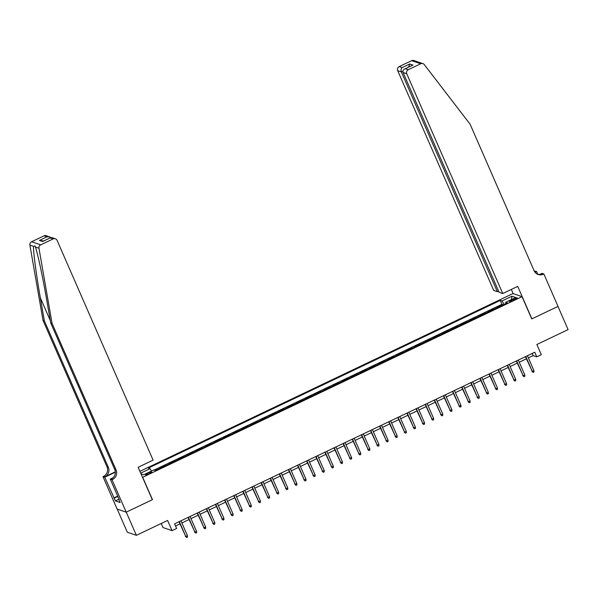 <?xml version="1.0" encoding="UTF-8"?>
<svg xmlns="http://www.w3.org/2000/svg" width="598" height="598" viewBox="0 0 598 598"><rect width="100%" height="100%" fill="white"/><g stroke="black" fill="none" stroke-linecap="round" stroke-linejoin="round"><path stroke-width="0.9" d="M149.425 473.721A3.289 0.568 -23.6 0 0 151.653 472.136A3.289 0.568 -23.6 0 0 147.856 473.182A3.289 0.568 -23.6 0 0 145.628 474.767A3.289 0.568 -23.6 0 0 149.425 473.721M161.221 523.489L162.992 527.548L172.06 530.643L176.619 528.475L174.594 523.841L534.747 352.229L536.772 356.864L541.325 354.696L536.869 344.493L568.1 329.618L557.971 306.43L531.757 318.921L522.039 296.668L142.548 477.339M117.201 509.092L127.307 532.227L136.374 535.33L126.253 512.15L152.46 499.659L142.743 477.406M522.039 296.668L512.972 293.573L139.925 471.329M497.887 307.394L497.304 307.2L502.769 304.591L502.948 304.987M494.24 309.136L493.656 308.934L493.828 309.33M493.656 308.934L488.185 311.543L488.768 311.745M479.648 316.088L479.065 315.886L484.537 313.277L484.709 313.673M470.529 320.431L469.946 320.229L475.417 317.628L475.589 318.024M461.417 324.774L460.834 324.579L466.298 321.971L466.47 322.367M452.297 329.117L451.714 328.922L457.186 326.314L457.358 326.71M443.178 333.467L442.595 333.265L448.066 330.657L448.238 331.053M434.058 337.81L433.475 337.608L438.947 335L439.119 335.396M424.946 342.153L424.356 341.951L429.827 339.35L429.999 339.746M415.827 346.496L415.244 346.302L420.715 343.693L420.887 344.089M406.707 350.839L406.124 350.645L411.596 348.036L411.768 348.432M397.588 355.19L397.005 354.988L402.476 352.379L402.648 352.775M388.476 359.533L387.885 359.331L393.357 356.722L393.529 357.118M379.356 363.876L378.773 363.674L384.245 361.072L384.417 361.469M370.237 368.219L369.654 368.024L375.125 365.415L375.297 365.812M361.117 372.561L360.534 372.367L366.006 369.758L366.178 370.155M352.005 376.912L351.415 376.71L356.886 374.101L357.058 374.498M342.886 381.255L342.303 381.053L347.767 378.444L347.946 378.84M333.766 385.598L333.183 385.396L338.655 382.795L338.827 383.191M324.647 389.941L324.064 389.747L329.535 387.138L329.707 387.534M315.527 394.291L314.944 394.089L320.416 391.481L320.588 391.877M306.415 398.634L305.832 398.432L311.296 395.824L311.476 396.22M297.296 402.977L296.713 402.775L302.184 400.174L302.356 400.563M288.176 407.32L287.593 407.118L293.065 404.517L293.237 404.913M279.057 411.663L278.474 411.469L283.945 408.86L284.117 409.256M269.945 416.014L269.362 415.812L274.826 413.203L275.005 413.599M260.825 420.357L260.242 420.155L265.714 417.546L265.886 417.942M251.706 424.7L251.123 424.498L256.594 421.896L256.766 422.285M242.586 429.043L242.003 428.841L247.475 426.239L247.647 426.636M233.474 433.386L232.891 433.191L238.355 430.582L238.527 430.979M224.355 437.736L223.772 437.534L229.243 434.925L229.415 435.322M215.235 442.079L214.652 441.877L220.124 439.268L220.296 439.665M206.116 446.422L205.533 446.22L211.004 443.619L211.176 444.008M197.004 450.765L196.413 450.563L201.885 447.962L202.057 448.358M187.884 455.108L187.301 454.914L192.773 452.305L192.945 452.701M178.765 459.458L178.182 459.257L183.653 456.648L183.825 457.044M169.645 463.801L169.062 463.6L174.534 460.991L174.706 461.387M160.533 468.144L159.943 467.942L165.414 465.341L165.586 465.73M513.592 298.933L511.582 299.89A3.184 0.553 -23.6 0 0 509.421 301.422A3.184 0.553 -23.6 0 0 513.106 300.405L515.11 299.449A3.184 0.553 -23.6 0 0 517.27 297.916A3.184 0.553 -23.6 0 0 513.592 298.933L514.041 299.964M141.016 473.825L143.714 474.752L153.746 469.976L155.465 470.559L507.403 302.865L505.691 302.274L505.93 303.56M140.709 473.138L150.023 468.697L148.304 468.114L500.249 300.42L501.961 301.003L511.993 296.227L515.723 297.498L505.691 302.274M502.769 304.591L501.954 304.307L154.06 470.08M156.885 469.879L154.875 470.357M165.414 465.341L165.997 465.536M174.534 460.991L175.117 461.193M183.653 456.648L184.236 456.85M192.773 452.305L193.356 452.507M201.885 447.962L202.468 448.156M211.004 443.619L211.587 443.813M220.124 439.268L220.707 439.47M229.243 434.925L229.826 435.127M238.355 430.582L238.938 430.784M247.475 426.239L248.058 426.434M256.594 421.896L257.177 422.091M265.714 417.546L266.297 417.748M274.826 413.203L275.416 413.405M283.945 408.86L284.528 409.062M293.065 404.517L293.648 404.711M302.184 400.174L302.767 400.368M311.296 395.824L311.887 396.026M320.416 391.481L320.999 391.683M329.535 387.138L330.118 387.34M338.655 382.795L339.238 382.989M347.767 378.444L348.357 378.646M356.886 374.101L357.469 374.303M366.006 369.758L366.589 369.96M375.125 365.415L375.708 365.617M384.245 361.072L384.828 361.267M393.357 356.722L393.94 356.924M402.476 352.379L403.059 352.581M411.596 348.036L412.179 348.238M420.715 343.693L421.298 343.895M429.827 339.35L430.411 339.544M438.947 335L439.53 335.201M448.066 330.657L448.65 330.858M457.186 326.314L457.769 326.515M466.298 321.971L466.881 322.173M475.417 317.628L476.001 317.822M484.537 313.277L485.12 313.479M172.06 530.643L167.604 520.447L136.374 535.33M528.355 357.866L533.095 355.608L536.772 356.864M175.535 525.986L179.931 523.893M181.882 522.958L189.043 519.542M190.994 518.615L198.162 515.199M200.113 514.273L207.282 510.856M209.233 509.93L216.401 506.513M218.352 505.579L225.513 502.171M227.472 501.236L234.633 497.82M236.584 496.893L243.752 493.477M245.703 492.55L252.872 489.134M254.823 488.207L261.984 484.791M263.942 483.857L271.103 480.448M273.054 479.514L280.223 476.098M282.174 475.171L289.342 471.755M291.293 470.828L298.454 467.412M300.413 466.485L307.574 463.069M309.525 462.134L316.693 458.726M318.644 457.791L325.813 454.375M327.764 453.448L334.932 450.032M336.883 449.105L344.044 445.689M345.995 444.755L353.164 441.346M355.115 440.412L362.283 436.996M364.234 436.069L371.403 432.653M373.354 431.726L380.515 428.31M382.466 427.383L389.634 423.967M391.585 423.033L398.754 419.624M400.705 418.69L407.873 415.274M409.824 414.347L416.985 410.931M418.936 410.004L426.105 406.588M428.056 405.661L435.224 402.245M437.175 401.31L444.344 397.902M446.295 396.967L453.456 393.551M455.414 392.624L462.575 389.208M464.526 388.281L471.695 384.865M473.646 383.938L480.814 380.522M482.765 379.588L489.926 376.179M491.885 375.245L499.046 371.829M500.997 370.902L508.165 367.486M510.116 366.559L517.285 363.143M519.236 362.216L526.397 358.8M532.153 353.463L533.095 355.608M504.159 304.412L501.961 301.003M501.954 304.307L500.249 300.42M156.302 469.684L156.474 470.08M150.023 468.697L151.518 471.03M511.387 299.561L511.993 296.227M525.463 356.655L532.272 371.373L525.777 356.505M533.909 370.596L533.977 371.941L533.065 372.375L532.272 371.373L533.909 370.596L527.414 355.72M533.065 372.375L531.831 371.223M502.769 293.528L406.76 73.786L403.097 72.53L499.098 292.28L502.769 293.528L517.719 286.405L531.899 318.861L558.016 306.415L543.844 273.959L542.065 273.353L539.964 274.355M498.59 291.099L497.364 291.682L493.701 290.434L397.692 70.684A3.08 2.983 -71.1 0 1 399.21 66.602L411.656 60.667A3.08 2.983 -71.1 0 1 413.868 60.533L422.935 63.635A3.08 2.983 108.9 0 1 424.303 64.614L470.118 124.249L534.119 270.752A7.191 6.959 108.9 0 0 543.335 274.198L543.844 273.959M399.21 66.602L402.14 67.604L409.705 63.993L412.919 65.092L405.354 68.695L408.277 69.697L420.723 63.769L411.656 60.667M534.283 271.096L536.548 271.47L534.986 272.217M537.789 274.303L536.548 271.47M513.166 293.64L511.335 289.447M497.364 291.682L401.355 71.939L397.692 70.684M534.754 271.903A7.191 6.959 108.9 0 0 535.614 271.559L534.791 271.948M422.935 63.635A3.08 2.983 108.9 0 0 420.723 63.769M408.277 69.697A3.08 2.983 108.9 0 0 406.76 73.786M537.52 274.25A7.191 6.959 108.9 0 0 541.997 273.742L543.335 274.198M402.14 67.604C401.011 68.718 400.75 70.16 401.355 71.939L402.917 71.192M409.705 63.993L408.606 67.096M412.919 65.092L411.79 65.63M403.097 72.53C402.581 70.788 403.336 69.51 405.354 68.695L412.328 65.317M52.071 323.443L50.725 322.987L46.711 299.927C42.936 277.898 37.584 252.909 35.379 247.004L35.005 245.928L33.488 246.354C33.189 251.407 36.418 275.678 40.328 297.744L44.342 320.805L108.35 467.307A7.191 6.959 -71.1 0 1 104.799 476.838L102.961 476.621L117.133 509.07L126.2 512.165L152.326 499.719L138.145 467.27L153.103 460.146L57.094 240.396A3.08 2.983 108.9 0 0 53.147 238.916L40.701 244.844A3.08 2.983 108.9 0 0 38.967 248.23L52.071 323.443L116.072 469.946A7.191 6.959 -71.1 0 1 112.529 479.476L112.028 479.716L126.2 512.165M44.342 320.805L43.004 320.349L107.005 466.844A7.191 6.959 -71.1 0 1 103.461 476.382M112.529 479.476L111.183 479.02A7.191 6.959 -71.1 0 0 114.734 469.49L50.725 322.987M53.147 238.916L50.217 237.914L42.645 241.525L39.438 240.426L47.003 236.815L44.08 235.821L31.634 241.749L40.701 244.844M33.488 246.354L29.9 245.128L43.004 320.349M112.028 479.716L110.249 479.11L119.204 499.614M119.024 499.188L115.414 500.907L120.146 502.529L118.927 499.741M115.414 500.907L104.732 477.226L102.961 476.621M110.249 479.11L112.955 477.817M115.309 471.829L104.799 476.838M115.332 472.173L104.732 477.226M29.9 245.128A3.08 2.983 -71.1 0 1 31.634 241.749M44.08 235.821A3.08 2.983 -71.1 0 1 46.285 235.687L50.957 237.556M113.807 497.992L117.694 496.146M117.806 496.407L114.203 498.127M50.217 237.914L51.921 237.608L55.36 238.781M42.645 241.525L43.415 241.158M39.438 240.426L43.669 240.979M47.003 236.815L49.724 236.853M516.343 360.998L523.153 375.723L516.657 360.848M524.797 374.939L524.857 376.284L523.945 376.718L523.153 375.723L524.797 374.939L518.294 360.063M523.945 376.718L522.712 375.566M507.224 365.341L514.033 380.066L507.538 365.191M515.678 379.281L515.738 380.627L514.826 381.061L514.033 380.066L515.678 379.281L509.182 364.414M514.826 381.061L513.592 379.917M498.112 369.684L504.921 384.409L498.418 369.534M506.558 383.624L506.626 384.97L505.714 385.411L504.921 384.409L506.558 383.624L500.063 368.757M505.714 385.411L504.473 384.26M488.992 374.027L495.802 388.752L489.306 373.885M497.439 387.975L497.506 389.32L496.594 389.754L495.802 388.752L497.439 387.975L490.943 373.1M496.594 389.754L495.361 388.603M479.873 378.377L486.682 393.095L480.187 378.228M488.327 392.318L488.387 393.663L487.475 394.097L486.682 393.095L488.327 392.318L481.824 377.443M487.475 394.097L486.241 392.946M470.753 382.72L477.563 397.446L471.067 382.571M479.207 396.661L479.267 398.006L478.355 398.44L477.563 397.446L479.207 396.661L472.712 381.786M478.355 398.44L477.122 397.289M461.641 387.063L468.443 401.789L461.948 386.913M470.088 401.004L470.155 402.349L469.243 402.783L468.443 401.789L470.088 401.004L463.592 386.136M469.243 402.783L468.002 401.639M452.522 391.406L459.331 406.132L452.828 391.256M460.968 405.347L461.036 406.692L460.124 407.133L459.331 406.132L460.968 405.347L454.473 390.479M460.124 407.133L458.89 405.982M443.402 395.749L450.212 410.475L443.716 395.607M451.856 409.697L451.916 411.043L451.004 411.476L450.212 410.475L451.856 409.697L445.353 394.822M451.004 411.476L449.771 410.325M434.283 400.099L441.092 414.818L434.596 399.95M442.737 414.04L442.797 415.386L441.885 415.819L441.092 414.818L442.737 414.04L436.241 399.165M441.885 415.819L440.651 414.668M425.171 404.442L431.973 419.168L425.477 404.293M433.617 418.383L433.685 419.729L432.773 420.162L431.973 419.168L433.617 418.383L427.122 403.508M432.773 420.162L431.532 419.011M416.051 408.785L422.861 423.511L416.358 408.636M424.498 422.726L424.565 424.072L423.653 424.505L422.861 423.511L424.498 422.726L418.002 407.858M423.653 424.505L422.42 423.362M406.932 413.128L413.741 427.854L407.245 412.979M415.378 427.069L415.446 428.415L414.534 428.856L413.741 427.854L415.378 427.069L408.883 412.201M414.534 428.856L413.3 427.705M397.812 417.471L404.622 432.197L398.126 417.329M406.266 431.42L406.326 432.765L405.414 433.199L404.622 432.197L406.266 431.42L399.763 416.544M405.414 433.199L404.181 432.048M388.7 421.822L395.502 436.54L389.006 421.672M397.147 435.763L397.207 437.108L396.302 437.542L395.502 436.54L397.147 435.763L390.651 420.887M396.302 437.542L395.061 436.39M379.581 426.165L386.39 440.89L379.887 426.015M388.027 440.106L388.095 441.451L387.183 441.885L386.39 440.89L388.027 440.106L381.531 425.23M387.183 441.885L385.949 440.741M370.461 430.508L377.271 445.233L370.775 430.358M378.908 444.449L378.975 445.794L378.063 446.228L377.271 445.233L378.908 444.449L372.412 429.581M378.063 446.228L376.83 445.084M361.341 434.851L368.151 449.576L361.655 434.701M369.796 448.792L369.856 450.137L368.944 450.578L368.151 449.576L369.796 448.792L363.292 433.924M368.944 450.578L367.71 449.427M352.229 439.194L359.032 453.919L352.536 439.052M360.676 453.142L360.736 454.487L359.824 454.921L359.032 453.919L360.676 453.142L354.18 438.267M359.824 454.921L358.591 453.77M343.11 443.544L349.92 458.27L343.416 443.395M351.557 457.485L351.624 458.83L350.712 459.264L349.92 458.27L351.557 457.485L345.061 442.61M350.712 459.264L349.479 458.113M333.99 447.887L340.8 462.613L334.304 447.738M342.437 461.828L342.505 463.173L341.593 463.607L340.8 462.613L342.437 461.828L335.941 446.953M341.593 463.607L340.359 462.463M324.871 452.23L331.681 466.956L325.185 452.081M333.325 466.171L333.385 467.516L332.473 467.95L331.681 466.956L333.325 466.171L326.822 451.303M332.473 467.95L331.24 466.806M315.759 456.573L322.561 471.299L316.065 456.431M324.206 470.521L324.266 471.867L323.354 472.3L322.561 471.299L324.206 470.521L317.71 455.646M323.354 472.3L322.12 471.149M306.639 460.923L313.449 475.642L306.946 460.774M315.086 474.864L315.153 476.21L314.242 476.643L313.449 475.642L315.086 474.864L308.59 459.989M314.242 476.643L313.008 475.492M297.52 465.266L304.33 479.992L297.834 465.117M305.967 479.207L306.034 480.553L305.122 480.986L304.33 479.992L305.967 479.207L299.471 464.332M305.122 480.986L303.889 479.835M288.4 469.609L295.21 484.335L288.714 469.46M296.855 483.55L296.914 484.896L296.003 485.329L295.21 484.335L296.855 483.55L290.351 468.683M296.003 485.329L294.769 484.186M279.281 473.952L286.091 488.678L279.595 473.803M287.735 487.893L287.795 489.239L286.883 489.672L286.091 488.678L287.735 487.893L281.239 473.025M286.883 489.672L285.65 488.529M270.169 478.295L276.979 493.021L270.475 478.153M278.616 492.244L278.683 493.589L277.771 494.023L276.979 493.021L278.616 492.244L272.12 477.368M277.771 494.023L276.53 492.872M261.049 482.646L267.859 497.364L261.363 482.496M269.496 496.587L269.563 497.932L268.651 498.366L267.859 497.364L269.496 496.587L263 481.711M268.651 498.366L267.418 497.215M251.93 486.989L258.74 501.715L252.244 486.839M260.384 500.93L260.444 502.275L259.532 502.709L258.74 501.715L260.384 500.93L253.881 486.054M259.532 502.709L258.299 501.558M242.81 491.332L249.62 506.058L243.124 491.182M251.265 505.273L251.324 506.618L250.413 507.052L249.62 506.058L251.265 505.273L244.769 490.405M250.413 507.052L249.179 505.908M233.698 495.675L240.501 510.4L234.005 495.525M242.145 509.616L242.212 510.961L241.3 511.395L240.501 510.4L242.145 509.616L235.649 494.748M241.3 511.395L240.06 510.251M224.579 500.018L231.389 514.743L224.885 499.876M233.026 513.966L233.093 515.312L232.181 515.745L231.389 514.743L233.026 513.966L226.53 499.091M232.181 515.745L230.948 514.594M215.459 504.368L222.269 519.086L215.773 504.219M223.914 518.309L223.973 519.655L223.061 520.088L222.269 519.086L223.914 518.309L217.41 503.434M223.061 520.088L221.828 518.937M206.34 508.711L213.15 523.437L206.654 508.562M214.794 522.652L214.854 523.998L213.942 524.431L213.15 523.437L214.794 522.652L208.298 507.777M213.942 524.431L212.709 523.28M197.228 513.054L204.03 527.78L197.534 512.905M205.675 526.995L205.742 528.34L204.83 528.774L204.03 527.78L205.675 526.995L199.179 512.127M204.83 528.774L203.589 527.63M188.108 517.397L194.918 532.123L188.415 517.248M196.555 531.338L196.622 532.683L195.71 533.124L194.918 532.123L196.555 531.338L190.059 516.47M195.71 533.124L194.477 531.973M178.989 521.74L185.799 536.466L179.303 521.598M187.436 535.688L187.503 537.034L186.591 537.467L185.799 536.466L187.436 535.688L180.94 520.813M186.591 537.467L185.358 536.316M512.015 300.884L511.582 299.89M535.614 271.559L534.291 271.103M40.328 297.744L50.314 320.595M108.35 467.307L107.005 466.844M114.734 469.49L116.072 469.946M38.967 248.23L35.379 247.004M43.019 241.293L50.591 237.683"/></g></svg>
